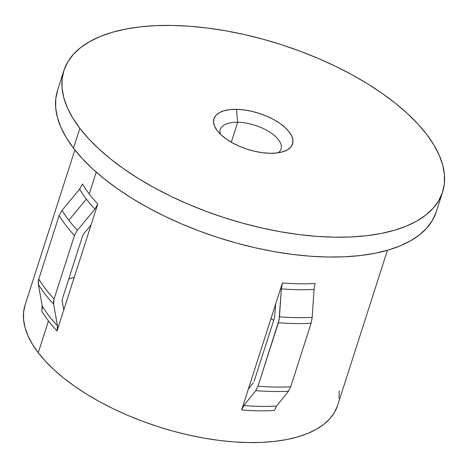<?xml version="1.0" encoding="UTF-8"?>
<svg xmlns="http://www.w3.org/2000/svg" width="468" height="468" viewBox="0 0 468 468"><rect width="100%" height="100%" fill="white"/><g stroke="black" fill="none" stroke-linecap="round" stroke-linejoin="round"><path stroke-width="0.7" d="M278.232 152.784A31.888 14.607 17.8 0 0 272.604 134.064A31.888 14.607 17.8 0 0 237.697 122.271L236.422 109.337A41.272 18.907 -162.2 0 1 284.608 127.05A41.272 18.907 -162.2 0 1 283.936 151.398A41.272 18.907 -162.2 0 1 270.054 153.282L276.752 152.983L282.543 151.848L287.212 149.924L290.569 147.285L292.5 144.033L292.915 140.289L291.81 136.206L289.218 131.929L285.246 127.629L280.045 123.476L273.815 119.621L266.789 116.21L259.249 113.385L251.474 111.249L243.764 109.881L236.422 109.337L229.724 109.641L223.932 110.776L219.264 112.7L215.906 115.339L213.981 118.591L213.56 122.329L214.666 126.418L217.257 130.695L221.229 134.995L226.43 139.148L232.66 143.003L239.686 146.414L247.227 149.239L255.001 151.375L262.712 152.744L270.054 153.282A41.272 18.907 -162.2 0 1 216.585 129.776A41.272 18.907 -162.2 0 1 236.422 109.337L237.697 122.271A31.888 14.607 -162.2 0 1 269.012 131.625A31.888 14.607 -162.2 0 1 281.052 148.999A31.888 14.607 -162.2 0 1 278.232 152.784M231.286 142.231L237.697 122.271L231.286 142.231M79.636 189.13L82.526 183.977A164.139 75.19 17.8 0 0 89.23 193.945L96.238 172.13L89.23 193.945A164.139 75.19 17.8 0 0 97.812 203.949L94.922 209.108A165.537 75.834 -162.2 0 1 86.346 199.105L68.837 220.317A177.746 81.426 17.8 0 0 77.343 230.32L94.922 209.108A165.537 75.834 -162.2 0 1 86.346 199.105A165.537 75.834 -162.2 0 1 79.636 189.13L82.526 183.977A164.139 75.19 17.8 0 0 89.23 193.945A164.139 75.19 17.8 0 0 97.812 203.949L63.771 309.986L62.145 300.86L62.291 299.128L82.678 235.62L83.643 233.901L91.073 224.932L97.812 203.949L94.922 209.108L77.343 230.32A177.746 81.426 -162.2 0 1 68.837 220.317L86.346 199.105A165.537 75.834 -162.2 0 1 79.636 189.13L62.057 210.348A177.746 81.426 17.8 0 0 68.837 220.317A177.746 81.426 -162.2 0 1 62.057 210.348L59.167 215.502A179.145 82.064 17.8 0 0 74.453 235.48L77.343 230.32L74.453 235.48A179.145 82.064 -162.2 0 1 59.167 215.502L38.78 279.01A179.145 82.064 17.8 0 0 54.066 298.988L74.453 235.48L54.066 298.988A179.145 82.064 -162.2 0 1 38.78 279.01L38.341 284.211A177.746 81.426 17.8 0 0 53.627 304.182L54.066 298.988L53.522 301.644L53.627 304.182A177.746 81.426 -162.2 0 1 38.341 284.211L42.178 305.791A165.537 75.834 17.8 0 0 57.465 325.769L53.627 304.182L57.465 325.769L57.032 330.964A164.139 75.19 -162.2 0 1 48.45 320.96A164.139 75.19 -162.2 0 1 41.746 310.992L42.178 305.791A165.537 75.834 17.8 0 0 57.465 325.769L57.576 328.296L57.032 330.964A164.139 75.19 -162.2 0 1 48.45 320.96A164.139 75.19 -162.2 0 1 41.746 310.992M74.868 149.935L25.079 304.996A164.139 75.19 17.8 0 0 38.259 352.714L48.45 320.96L38.259 352.714A164.139 75.19 17.8 0 0 204.276 438.165A164.139 75.19 17.8 0 0 337.644 405.352L387.434 250.286M79.876 128.331A198.841 91.09 -162.2 0 1 63.911 70.528A198.841 91.09 -162.2 0 1 225.477 30.771A198.841 91.09 -162.2 0 1 426.605 134.287L433.707 144.653L439.078 154.885L442.658 164.894L444.413 174.576L444.325 183.842L442.395 192.605L438.651 200.772L433.116 208.278L425.851 215.034L416.918 220.99L406.411 226.079L394.436 230.256L381.092 233.485L366.52 235.726L350.86 236.96L334.257 237.177L316.871 236.375L298.876 234.562L280.443 231.754L261.747 227.98L242.968 223.271L224.289 217.684L205.885 211.255L187.937 204.066L170.621 196.168L154.101 187.65L138.534 178.589L124.073 169.071L110.857 159.196L99.011 149.046L88.651 138.727L79.876 128.331L72.768 117.971L67.398 107.739L63.818 97.73L62.063 88.048L62.15 78.782L64.081 70.019L67.825 61.846L73.359 54.346L80.631 47.584L89.558 41.634L100.064 36.545L112.045 32.362L125.383 29.139L139.955 26.898L155.616 25.664L172.218 25.447L189.604 26.249L207.599 28.062L226.032 30.87L244.729 34.644L263.507 39.347L282.192 44.94L300.591 51.363L318.538 58.558L335.854 66.45L352.375 74.974L367.942 84.035L382.403 93.547L395.618 103.428L407.464 113.578L417.825 123.897L426.605 134.287A198.841 91.09 -162.2 0 1 442.564 192.096A198.841 91.09 -162.2 0 1 280.999 231.853A198.841 91.09 -162.2 0 1 79.876 128.331L73.499 148.18L79.876 128.331M63.911 70.528L57.541 90.371A198.841 91.09 17.8 0 0 73.499 148.18A198.841 91.09 17.8 0 0 274.622 251.696A198.841 91.09 17.8 0 0 436.194 211.945L442.564 192.096M276.588 406.089L274.353 410.518A164.139 75.19 -162.2 0 1 241.646 409.956L243.881 405.528A165.537 75.834 17.8 0 0 276.588 406.089L288.464 391.23A177.746 81.426 -162.2 0 1 255.756 390.669A177.746 81.426 17.8 0 0 288.464 391.23L290.698 386.802A179.145 82.064 -162.2 0 1 257.991 386.24A179.145 82.064 17.8 0 0 290.698 386.802L311.091 323.294A179.145 82.064 -162.2 0 1 278.378 322.733A179.145 82.064 17.8 0 0 311.091 323.294L312.179 317.368A177.746 81.426 -162.2 0 1 279.472 316.807L278.378 322.733L257.991 386.24L255.756 390.669L243.881 405.528A165.537 75.834 17.8 0 0 276.588 406.089L274.353 410.518A164.139 75.19 -162.2 0 1 241.646 409.956L248.379 388.972L253.399 382.695L248.379 388.972L275.687 303.925L274.535 317.708L254.147 381.215L274.535 317.708L275.687 303.925L282.426 282.941A164.139 75.19 17.8 0 0 315.134 283.503L314.046 289.429A165.537 75.834 -162.2 0 1 281.338 288.867L282.426 282.941A164.139 75.19 17.8 0 0 315.134 283.503L314.046 289.429A165.537 75.834 -162.2 0 1 281.338 288.867L279.472 316.807A177.746 81.426 17.8 0 0 312.179 317.368L314.046 289.429M57.704 89.868L55.78 98.625L55.692 107.892L57.447 117.579L61.027 127.583L66.397 137.814L73.499 148.18L82.274 158.57L92.641 168.889L104.487 179.039L117.702 188.92L132.163 198.438L147.73 207.499L164.25 216.017L181.566 223.909L199.514 231.104L217.912 237.528L236.597 243.12L255.376 247.824L274.072 251.603L292.506 254.411L310.5 256.224L327.887 257.026L344.489 256.803L360.149 255.569L374.722 253.328L388.06 250.105L400.041 245.928L410.547 240.839L419.474 234.883L426.74 228.121L432.274 220.621L436.024 212.449M63.771 309.986L57.032 330.964L63.771 309.986L62.145 300.86L62.291 299.128L82.678 235.62L83.643 233.901L91.073 224.932L63.771 309.986M25.219 304.58L23.628 311.811L23.558 319.457L25.003 327.454L27.957 335.714L32.391 344.161L38.259 352.714L45.501 361.29L54.054 369.814L63.829 378.191L74.745 386.346L86.679 394.202L99.532 401.679L113.168 408.71L127.46 415.227L142.278 421.165L157.464 426.471L172.885 431.086L188.388 434.971L203.82 438.083L219.042 440.406L233.895 441.903L248.245 442.564L261.945 442.383L274.874 441.365L286.907 439.51L297.917 436.849L307.804 433.403L316.479 429.197L323.85 424.283L329.846 418.702L334.415 412.513L337.51 405.768M339.101 398.537L339.171 390.885M68.749 278.998L74.231 277.395A154.762 70.896 17.8 0 0 68.749 278.998M270.978 318.585L273.704 320.305A154.762 70.896 17.8 0 0 270.978 318.585M312.179 317.368L311.091 323.294L290.698 386.802L288.464 391.23M282.426 282.941L281.338 288.867L279.086 319.89L257.991 386.24L255.756 390.669L243.881 405.528L241.646 409.956L282.426 282.941M62.057 210.348L59.167 215.502L38.78 279.01L38.236 281.672L38.341 284.211M42.325 307.599L42.178 309.196M220.416 134.222A31.888 14.607 -162.2 0 1 220.329 129.501A31.888 14.607 -162.2 0 1 237.697 122.271A31.888 14.607 17.8 0 0 220.416 134.222"/></g></svg>
